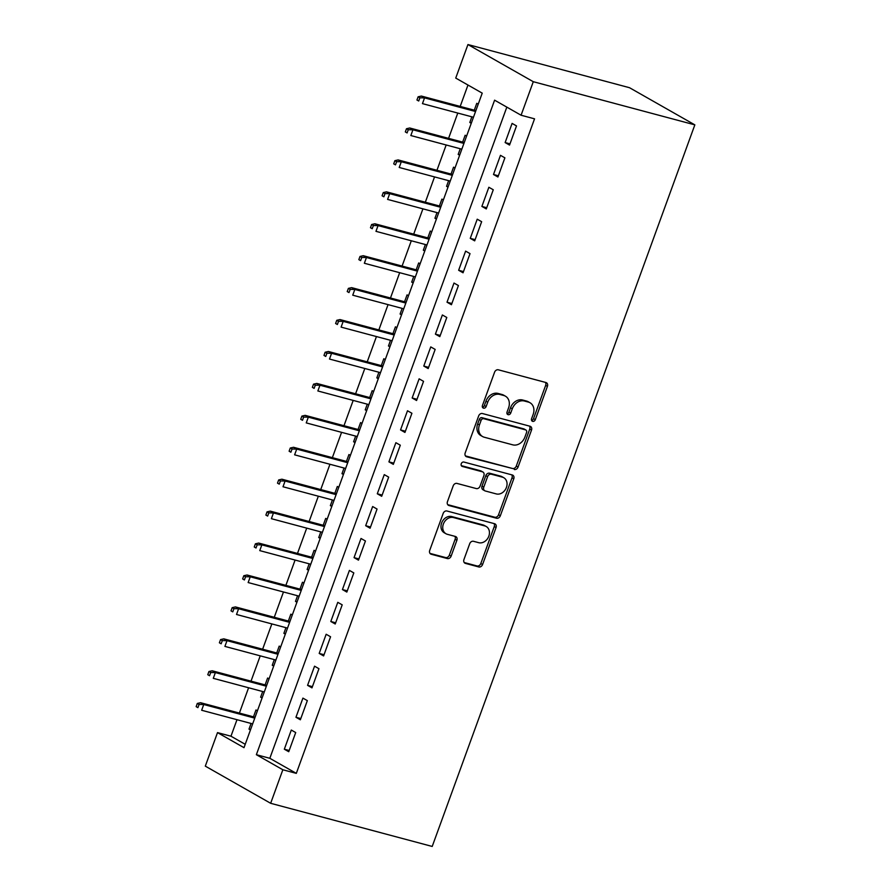 <?xml version="1.0" encoding="UTF-8"?>
<svg xmlns="http://www.w3.org/2000/svg" width="891" height="891" viewBox="0 0 891 891"><rect width="100%" height="100%" fill="white"/><g stroke="black" fill="none" stroke-linecap="round" stroke-linejoin="round"><path stroke-width="1.34" d="M532.651 421.365A2.35 1.893 119.6 0 0 535.302 419.661L547.419 386.36A3.364 2.706 119.6 0 0 546.439 382.729A3.364 2.706 119.6 0 0 545.927 382.517L498.347 369.81A3.364 2.706 119.6 0 0 494.561 372.238L482.443 405.539A2.35 1.893 119.6 0 0 486.141 406.53L487.711 402.22A10.748 8.654 119.6 0 1 499.818 394.446L503.783 395.504A10.748 8.654 119.6 0 1 505.453 396.194A10.748 8.654 119.6 0 1 508.594 407.8L507.024 412.11A2.35 1.893 119.6 0 0 510.721 413.09L512.292 408.78A10.748 8.654 119.6 0 1 524.398 401.017L528.363 402.075A10.748 8.654 119.6 0 1 530.034 402.754A10.748 8.654 119.6 0 1 533.174 414.36L531.604 418.67A2.35 1.893 119.6 0 0 532.651 421.365M531.593 420.385A2.35 1.893 119.6 0 0 533.542 418.659L545.66 385.358A3.364 2.706 119.6 0 0 545.392 382.384M482.432 407.254A2.35 1.893 119.6 0 0 484.381 405.528L485.94 401.217L487.711 402.22M507.012 413.825A2.35 1.893 119.6 0 0 508.961 412.088L510.521 407.777L512.292 408.78M463.944 559.548A3.364 2.706 119.6 0 0 464.924 563.179A3.364 2.706 119.6 0 0 465.447 563.39L478.79 566.954A3.364 2.706 119.6 0 0 482.577 564.526L496.042 527.55A3.364 2.706 119.6 0 0 495.051 523.919A3.364 2.706 119.6 0 0 494.538 523.708L446.959 511A3.364 2.706 119.6 0 0 443.172 513.428L429.718 550.404A3.364 2.706 119.6 0 0 430.698 554.035A3.364 2.706 119.6 0 0 431.222 554.247L447.338 558.557A3.364 2.706 119.6 0 0 451.124 556.129L456.883 540.302A3.364 2.706 119.6 0 0 455.902 536.672A3.364 2.706 119.6 0 0 455.379 536.46L447.382 534.322A8.988 7.239 119.6 0 1 445.99 533.754A8.988 7.239 119.6 0 1 443.718 523.195A8.988 7.239 119.6 0 1 453.486 517.56L484.815 525.924A8.988 7.239 119.6 0 1 486.208 526.492A8.988 7.239 119.6 0 1 488.48 537.05A8.988 7.239 119.6 0 1 478.712 542.686L473.489 541.294A3.364 2.706 119.6 0 0 469.702 543.722L463.944 559.548M506.834 107.132L269.828 758.297L296.313 773.366L282.848 769.768L270.652 803.292L432.213 846.45L694.846 124.863L629.514 87.708L467.942 44.55L455.735 78.074L482.231 93.143L244 747.672L217.504 732.614L205.309 766.137L270.652 803.292M296.313 773.366L534.544 118.826L521.079 115.229L533.286 81.705L694.846 124.863M514.263 469.49A3.364 2.706 119.6 0 0 518.05 467.062L531.515 430.086A3.364 2.706 119.6 0 0 530.535 426.455A3.364 2.706 119.6 0 0 530.011 426.243L482.432 413.535A3.364 2.706 119.6 0 0 478.645 415.963L465.191 452.94A3.364 2.706 119.6 0 0 466.171 456.571A3.364 2.706 119.6 0 0 466.695 456.782L512.503 468.488A3.364 2.706 119.6 0 0 516.29 466.06L529.744 429.072A3.364 2.706 119.6 0 0 529.477 426.098M513.773 478.812L500.319 515.8A3.364 2.706 119.6 0 1 496.532 518.228L448.953 505.52A3.364 2.706 119.6 0 1 448.429 505.297A3.364 2.706 119.6 0 1 447.449 501.678L453.207 485.851A3.364 2.706 119.6 0 1 456.994 483.423L476.295 488.569A3.364 2.706 119.6 0 0 480.071 486.141L483.891 475.649A3.364 2.706 119.6 0 0 482.911 472.018A3.364 2.706 119.6 0 0 482.399 471.807L462.306 466.439A2.35 1.893 119.6 0 1 463.899 462.05L512.269 474.97A3.364 2.706 119.6 0 1 512.793 475.193A3.364 2.706 119.6 0 1 513.773 478.812L512.013 477.81L498.548 514.786L500.319 515.8M251.062 723.459L249.001 729.116L250.594 729.54M257.421 710.784L255.984 709.96L253.478 716.832M262.689 691.527L260.629 697.185L262.221 697.62M269.049 678.853L267.601 678.029L265.095 684.912M274.305 659.596L272.245 665.265L273.838 665.688M280.665 646.933L279.217 646.109L276.722 652.98M285.933 627.676L283.873 633.334L285.465 633.757M292.293 615.002L290.845 614.177L288.339 621.049M297.549 595.745L295.489 601.403L297.082 601.826M303.909 583.07L302.461 582.246L299.966 589.118M309.177 563.814L307.117 569.472L308.698 569.906M315.525 551.139L314.089 550.315L311.583 557.198M320.793 531.882L318.733 537.551L320.326 537.975M327.153 519.219L325.705 518.395L323.199 525.267M332.41 499.962L330.349 505.62L331.942 506.043M338.769 487.288L337.321 486.464L334.827 493.336M344.037 468.031L341.977 473.689L343.57 474.112M350.397 455.357L348.949 454.533L346.443 461.404M355.654 436.1L353.593 441.758L355.186 442.192M362.013 423.425L360.565 422.601L358.071 429.484M367.281 404.169L365.221 409.838L366.814 410.261M373.641 391.494L372.193 390.681L369.687 397.553M378.898 372.249L376.837 377.907L378.43 378.33M385.257 359.574L383.809 358.75L381.303 365.622M390.514 340.317L388.454 345.975L390.046 346.399M396.874 327.643L395.426 326.819L392.931 333.691M402.142 308.386L400.081 314.044L401.674 314.478M408.501 295.712L407.053 294.888L404.547 301.771M413.758 276.455L411.698 282.124L413.29 282.547M420.118 263.781L418.67 262.968L416.175 269.839M425.386 244.535L423.325 250.193L424.918 250.616M431.745 231.86L430.297 231.036L427.791 237.908M437.002 212.604L434.942 218.262L436.534 218.685M443.362 199.929L441.914 199.105L439.408 205.977M448.63 180.673L446.569 186.33L448.151 186.765M454.978 167.998L453.541 167.174L451.035 174.057M460.246 148.741L458.186 154.41L459.778 154.834M466.606 136.067L465.158 135.254L462.652 142.126M509.541 145.077L516.513 125.921L512.102 123.403L505.13 142.56L509.541 145.077M497.924 176.997L504.896 157.841L500.475 155.335L493.503 174.491L497.924 176.997M486.297 208.928L493.269 189.772L488.858 187.266L481.886 206.422L486.297 208.928M474.68 240.86L481.652 221.703L477.231 219.197L470.259 238.354L474.68 240.86M463.053 272.791L470.025 253.634L465.614 251.117L458.642 270.274L463.053 272.791M451.436 304.722L458.408 285.554L453.998 283.048L447.015 302.205L451.436 304.722M439.809 336.642L446.792 317.486L442.37 314.98L435.398 334.136L439.809 336.642M428.192 368.573L435.164 349.417L430.754 346.911L423.782 366.067L428.192 368.573M416.576 400.505L423.548 381.348L419.126 378.831L412.154 397.987L416.576 400.505M404.948 432.436L411.92 413.268L407.51 410.762L400.538 429.919L404.948 432.436M393.332 464.356L400.304 445.199L395.882 442.693L388.91 461.85L393.332 464.356M381.704 496.287L388.676 477.13L384.266 474.625L377.294 493.781L381.704 496.287M370.088 528.218L377.06 509.062L372.65 506.545L365.678 525.701L370.088 528.218M358.472 560.149L365.444 540.993L361.022 538.476L354.05 557.632L358.472 560.149M346.844 592.07L353.816 572.913L349.406 570.407L342.434 589.564L346.844 592.07M335.228 624.001L342.2 604.844L337.778 602.338L330.806 621.495L335.228 624.001M323.6 655.932L330.572 636.775L326.162 634.258L319.19 653.415L323.6 655.932M311.984 687.863L318.956 668.707L314.545 666.19L307.573 685.346L311.984 687.863M300.356 719.783L307.339 700.627L302.918 698.121L295.946 717.277L300.356 719.783M291.301 730.052L284.329 749.208L288.74 751.714L295.712 732.558L291.301 730.052M467.975 85.035L460.19 106.43M457.785 113.057L448.574 138.361M446.157 144.988L436.946 170.292M434.541 176.908L425.33 202.224M422.924 208.839L413.702 234.144M411.297 240.77L402.086 266.075M399.68 272.702L390.47 298.006M388.053 304.622L378.842 329.937M376.436 336.553L367.226 361.857M364.809 368.484L355.598 393.789M353.192 400.415L343.982 425.72M341.576 432.335L332.365 457.651M329.948 464.267L320.738 489.571M318.332 496.198L309.121 521.502M306.704 528.129L297.494 553.434M295.088 560.049L285.877 585.365M283.472 591.98L274.261 617.285M271.844 623.912L262.633 649.216M260.228 655.843L251.017 681.147M248.6 687.763L239.389 713.078M236.984 719.694L230.969 736.211L245.225 744.308M478.222 104.147L476.774 103.323L474.279 110.194M471.862 116.821L469.802 122.479L471.25 123.303M458.186 154.41L459.633 155.223M446.569 186.33L448.006 187.155M434.942 218.262L436.39 219.086M423.325 250.193L424.773 251.017M411.698 282.124L413.146 282.948M400.081 314.044L401.529 314.868M388.454 345.975L389.902 346.799M376.837 377.907L378.285 378.731M365.221 409.838L366.669 410.662M353.593 441.758L355.041 442.582M341.977 473.689L343.425 474.513M330.349 505.62L331.797 506.444M318.733 537.551L320.181 538.376M307.117 569.472L308.553 570.296M295.489 601.403L296.937 602.227M283.873 633.334L285.32 634.158M272.245 665.265L273.693 666.089M260.629 697.185L262.077 698.009M249.001 729.116L250.449 729.941M230.969 736.211L217.504 732.614M521.079 115.229L494.594 100.171L256.363 754.699L282.848 769.768M533.286 81.705L467.942 44.55M269.828 758.297L256.363 754.699M469.802 122.479L471.395 122.902M505.13 142.56L509.986 143.863M493.503 174.491L498.359 175.794M481.886 206.422L486.742 207.714M470.259 238.354L475.115 239.646M458.642 270.274L463.498 271.577M447.015 302.205L451.882 303.508M435.398 334.136L440.254 335.428M423.782 366.067L428.638 367.359M412.154 397.987L417.01 399.291M400.538 429.919L405.394 431.222M388.91 461.85L393.766 463.142M377.294 493.781L382.15 495.073M365.678 525.701L370.533 527.004M354.05 557.632L358.906 558.935M342.434 589.564L347.29 590.856M330.806 621.495L335.662 622.787M319.19 653.415L324.046 654.718M307.573 685.346L312.429 686.649M295.946 717.277L300.802 718.569M284.329 749.208L289.185 750.5M530.034 402.754L528.263 401.752A10.748 8.654 119.6 0 0 526.603 401.073L528.363 402.075M510.521 407.777A10.748 8.654 119.6 0 1 522.638 400.014L526.603 401.073M505.453 396.194L503.682 395.181A10.748 8.654 119.6 0 0 502.023 394.501L503.783 395.504M485.94 401.217A10.748 8.654 119.6 0 1 498.058 393.443L502.023 394.501M465.458 455.914L512.503 468.488M526.559 432.536A2.35 1.893 119.6 0 0 525.501 429.852L483.746 418.692A2.35 1.893 119.6 0 0 481.095 420.396L479.436 424.94A10.748 8.654 119.6 0 0 482.588 436.545A10.748 8.654 119.6 0 0 484.247 437.225L512.793 444.854A10.748 8.654 119.6 0 0 524.899 437.08L526.559 432.536M525.868 429.997L524.108 428.994A2.35 1.893 119.6 0 0 523.741 428.849L525.501 429.852M482.588 436.545L480.817 435.543A10.748 8.654 119.6 0 1 477.676 423.938L479.325 419.394A2.35 1.893 119.6 0 1 481.975 417.69L523.741 428.849M447.716 504.651L494.761 517.214A3.364 2.706 119.6 0 0 498.548 514.786M482.911 472.018L481.151 471.016A3.364 2.706 119.6 0 0 480.628 470.804L461.326 465.648M496.309 493.926A8.988 7.239 119.6 0 0 506.077 488.29A8.988 7.239 119.6 0 0 503.805 477.721A8.988 7.239 119.6 0 0 502.413 477.153L491.375 474.212A3.364 2.706 119.6 0 0 487.6 476.64L483.78 487.132A3.364 2.706 119.6 0 0 484.76 490.763A3.364 2.706 119.6 0 0 485.272 490.974L496.309 493.926M503.805 477.721L502.045 476.718A8.988 7.239 119.6 0 0 500.653 476.15L502.413 477.153M484.76 490.763L482.989 489.76A3.364 2.706 119.6 0 1 482.009 486.13L485.829 475.627A3.364 2.706 119.6 0 1 489.616 473.199L500.653 476.15M512.013 477.81A3.364 2.706 119.6 0 0 511.746 474.836M486.208 526.492L484.437 525.49A8.988 7.239 119.6 0 0 483.045 524.922L484.815 525.924M445.99 533.754L444.23 532.751A8.988 7.239 119.6 0 1 441.958 522.193A8.988 7.239 119.6 0 1 451.726 516.557L483.045 524.922M429.974 553.389L445.578 557.554A3.364 2.706 119.6 0 0 449.354 555.126L455.123 539.3A3.364 2.706 119.6 0 0 454.856 536.315M464.211 562.533L477.03 565.952A3.364 2.706 119.6 0 0 480.806 563.524L494.271 526.548A3.364 2.706 119.6 0 0 494.004 523.563M418.113 96.807L416.943 100.004L418.714 101.006L419.873 97.81L418.113 96.807L421.365 96.061L424.55 97.876L422.457 103.623L473.455 117.244M418.714 101.006L416.943 100.004M419.873 97.81L424.55 97.876L475.549 111.498M421.365 96.061L475.872 110.618M406.485 128.738L405.327 131.924L407.098 132.937L408.256 129.741L406.485 128.738L409.749 127.992L412.923 129.796L410.84 135.543L461.839 149.165M407.098 132.937L405.327 131.924M408.256 129.741L412.923 129.796L463.933 143.418M409.749 127.992L464.244 142.549M394.869 160.67L393.711 163.855L395.47 164.857L396.64 161.672L394.869 160.67L398.132 159.923L401.306 161.728L399.213 167.475L450.211 181.096M395.47 164.857L393.711 163.855M396.64 161.672L401.306 161.728L452.305 175.349M398.132 159.923L452.628 174.48M383.253 192.59L382.083 195.786L383.854 196.788L385.012 193.592L383.253 192.59L386.505 191.843L389.69 193.659L387.596 199.406L438.595 213.027M383.854 196.788L382.083 195.786M385.012 193.592L389.69 193.659L440.689 207.28M386.505 191.843L441 206.411M371.625 224.521L370.467 227.717L372.226 228.72L373.396 225.523L371.625 224.521L374.888 223.775L378.062 225.59L375.969 231.337L426.978 244.958M372.226 228.72L370.467 227.717M373.396 225.523L378.062 225.59L429.061 239.211M374.888 223.775L429.384 238.331M360.009 256.452L358.839 259.637L360.61 260.651L361.768 257.454L360.009 256.452L363.261 255.706L366.446 257.51L364.352 263.257L415.351 276.878M360.61 260.651L358.839 259.637M361.768 257.454L366.446 257.51L417.445 271.131M363.261 255.706L417.768 270.263M348.381 288.383L347.223 291.569L348.994 292.571L350.152 289.386L348.381 288.383L351.644 287.637L354.818 289.441L352.736 295.188L403.734 308.809M348.994 292.571L347.223 291.569M350.152 289.386L354.818 289.441L405.828 303.063M351.644 287.637L406.14 302.194M336.765 320.303L335.606 323.5L337.366 324.502L338.524 321.306L336.765 320.303L340.017 319.568L343.202 321.373L341.108 327.12L392.107 340.741M337.366 324.502L335.606 323.5M338.524 321.306L343.202 321.373L394.201 334.994M340.017 319.568L394.524 334.125M325.137 352.235L323.979 355.431L325.75 356.433L326.908 353.237L325.137 352.235L328.4 351.488L331.575 353.304L329.492 359.051L380.49 372.672M325.75 356.433L323.979 355.431M326.908 353.237L331.575 353.304L382.584 366.925M328.4 351.488L382.896 366.045M313.521 384.166L312.362 387.351L314.122 388.365L315.291 385.168L313.521 384.166L316.784 383.42L319.958 385.224L317.864 390.971L368.874 404.603M314.122 388.365L312.362 387.351M315.291 385.168L319.958 385.224L370.957 398.856M316.784 383.42L371.28 397.976M301.904 416.097L300.735 419.282L302.506 420.285L303.664 417.099L301.904 416.097L305.156 415.351L308.342 417.155L306.248 422.902L357.246 436.523M302.506 420.285L300.735 419.282M303.664 417.099L308.342 417.155L359.34 430.776M305.156 415.351L359.652 429.908M290.277 448.017L289.118 451.214L290.878 452.216L292.048 449.019L290.277 448.017L293.54 447.282L296.714 449.086L294.62 454.833L345.63 468.454M290.878 452.216L289.118 451.214M292.048 449.019L296.714 449.086L347.713 462.707M293.54 447.282L348.036 461.839M278.66 479.948L277.491 483.145L279.262 484.147L280.42 480.951L278.66 479.948L281.912 479.202L285.098 481.017L283.004 486.764L334.002 500.386M279.262 484.147L277.491 483.145M280.42 480.951L285.098 481.017L336.096 494.639M281.912 479.202L336.419 493.759M267.033 511.88L265.874 515.076L267.645 516.078L268.804 512.882L267.033 511.88L270.296 511.133L273.47 512.938L271.387 518.685L322.386 532.317M267.645 516.078L265.874 515.076M268.804 512.882L273.47 512.938L324.48 526.57M270.296 511.133L324.792 525.69M255.416 543.811L254.258 546.996L256.018 547.998L257.187 544.813L255.416 543.811L258.68 543.065L261.854 544.869L259.76 550.616L310.759 564.237M256.018 547.998L254.258 546.996M257.187 544.813L261.854 544.869L312.852 558.49M258.68 543.065L313.175 557.621M243.8 575.731L242.63 578.927L244.401 579.93L245.56 576.744L243.8 575.731L247.052 574.996L250.237 576.8L248.144 582.547L299.142 596.168M244.401 579.93L242.63 578.927M245.56 576.744L250.237 576.8L301.236 590.421M247.052 574.996L301.548 589.552M232.172 607.662L231.014 610.858L232.774 611.861L233.943 608.664L232.172 607.662L235.436 606.916L238.61 608.731L236.516 614.478L287.526 628.099M232.774 611.861L231.014 610.858M233.943 608.664L238.61 608.731L289.608 622.352M235.436 606.916L289.931 621.472M220.556 639.593L219.386 642.79L221.157 643.792L222.316 640.596L220.556 639.593L223.808 638.847L226.993 640.651L224.9 646.398L275.898 660.031M221.157 643.792L219.386 642.79M222.316 640.596L226.993 640.651L277.992 654.284M223.808 638.847L278.315 653.404M208.928 671.524L207.77 674.71L209.541 675.712L210.699 672.527L208.928 671.524L212.192 670.778L215.366 672.582L213.283 678.329L264.282 691.951M209.541 675.712L207.77 674.71M210.699 672.527L215.366 672.582L266.376 686.204M212.192 670.778L266.687 685.335M197.312 703.445L196.154 706.641L197.913 707.643L199.072 704.458L197.312 703.445L200.575 702.709L203.749 704.514L201.656 710.261L252.654 723.882M197.913 707.643L196.154 706.641M199.072 704.458L203.749 704.514L254.748 718.135M200.575 702.709L255.071 717.266M533.542 418.659L535.302 419.661M484.381 405.528L486.141 406.53M508.961 412.088L510.721 413.09M522.638 400.014L524.398 401.017M498.058 393.443L499.818 394.446M545.66 385.358L547.419 386.36M465.726 456.225L466.695 456.782M529.744 429.072L531.515 430.086M516.29 466.06L518.05 467.062M481.975 417.69L483.746 418.692M479.325 419.394L481.095 420.396M477.676 423.938L479.436 424.94M494.761 517.214L496.532 518.228M447.984 504.963L448.953 505.52M480.628 470.804L482.399 471.807M461.627 466.06L462.306 466.439M489.616 473.199L491.375 474.212M485.829 475.627L487.6 476.64M482.009 486.13L483.78 487.132M451.726 516.557L453.486 517.56M455.123 539.3L456.883 540.302M449.354 555.126L451.124 556.129M445.578 557.554L447.338 558.557M430.242 553.701L431.222 554.247M494.271 526.548L496.042 527.55M480.806 563.524L482.577 564.526M477.03 565.952L478.79 566.954M464.478 562.845L465.447 563.39"/></g></svg>
